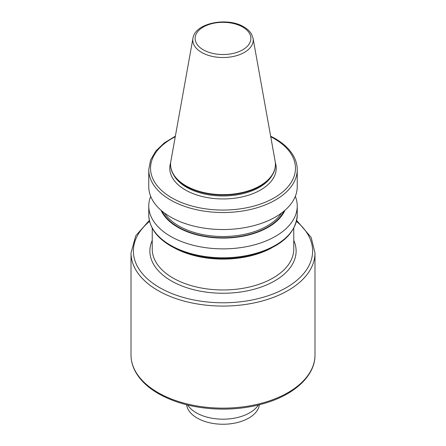 <?xml version="1.0" encoding="UTF-8"?>
<svg xmlns="http://www.w3.org/2000/svg" width="446" height="446" viewBox="0 0 446 446"><rect width="100%" height="100%" fill="white"/><g stroke="black" fill="none" stroke-linecap="round" stroke-linejoin="round"><path stroke-width="0.67" d="M253.055 38.278L275.143 161.257A52.422 30.267 180 0 1 275.422 164.373A52.422 30.267 180 0 1 243.059 192.338A52.422 30.267 180 0 1 185.932 185.776A52.422 30.267 180 0 1 170.578 164.373A52.422 30.267 180 0 1 170.857 161.257L192.945 38.278A30.216 17.444 180 0 0 201.631 52.411A30.216 17.444 180 0 0 235.99 55.828A30.216 17.444 180 0 0 253.055 38.278L251.477 34.052C249.816 31.253 247.29 28.878 243.895 26.927C227.505 16.742 194.93 22.93 192.945 38.278M275.422 164.568A52.422 30.267 180 0 1 275.422 164.764A52.422 30.267 180 0 1 272.489 174.743A52.422 30.267 180 0 1 185.932 186.16A52.422 30.267 180 0 1 173.511 174.743A52.422 30.267 180 0 1 170.578 164.764A52.422 30.267 180 0 1 170.578 164.568M284.955 210.289A63.94 36.918 180 0 1 223 238.075A63.94 36.918 180 0 1 161.045 210.289M295.324 196.346A74.237 42.861 180 0 1 297.237 206.013A74.237 42.861 180 0 1 251.41 245.612A74.237 42.861 180 0 1 170.506 236.319A74.237 42.861 180 0 1 148.763 206.013A74.237 42.861 180 0 1 150.676 196.346M270.633 136.169L275.126 138.555C284.124 143.774 290.48 150.001 294.187 157.237C296.211 161.274 297.226 165.421 297.237 169.67L297.237 186.679A74.237 42.861 180 0 1 251.41 226.273A74.237 42.861 180 0 1 170.506 216.985A74.237 42.861 180 0 1 148.763 186.679L148.763 169.67L150.564 160.069L155.827 151.021L164.234 142.943L175.367 136.169M259.438 404.739L259.204 405.804A36.488 21.068 180 0 1 234.83 423.103A36.488 21.068 180 0 1 197.199 418.075A36.488 21.068 180 0 1 186.796 405.804L186.562 404.739M258.362 405.007A37.737 21.787 180 0 1 196.318 412.806A37.737 21.787 180 0 1 187.638 405.007M275.338 162.656A53.219 30.724 180 0 1 247.753 195.426A53.219 30.724 180 0 1 185.369 189.951A53.219 30.724 180 0 1 170.662 162.656M157.956 392.586A91.987 53.107 0 0 0 258.201 404.098A91.987 53.107 0 0 0 314.988 355.033C315.222 375.231 295.324 394.058 265.967 402.916C252.62 406.997 238.42 409.071 223.357 409.133C198.241 408.988 176.605 403.831 158.447 393.662C147.291 387.2 139.408 379.474 134.804 370.487C132.289 365.469 131.029 360.318 131.012 355.033A91.987 53.107 0 0 0 157.956 392.586M149.566 221.367A89.629 51.747 0 0 0 159.623 287.625A89.629 51.747 0 0 0 280.601 290.68A89.629 51.747 0 0 0 296.434 221.367M296.646 220.441L311.152 237.423L314.988 252.966A91.987 53.107 180 0 1 258.201 302.026A91.987 53.107 180 0 1 157.956 290.513A91.987 53.107 180 0 1 131.012 252.966L131.012 355.033M152.242 228.19L152.242 249.113A70.758 40.854 0 0 0 172.964 277.997A70.758 40.854 0 0 0 250.078 286.856A70.758 40.854 0 0 0 293.758 249.113L293.758 228.19M293.758 240.4A73.116 42.214 180 0 1 259.332 287.67A73.116 42.214 180 0 1 171.297 280.885A73.116 42.214 180 0 1 152.242 240.4M203.281 49.813A27.886 16.101 0 0 0 242.719 49.813A27.886 16.101 0 0 0 242.719 27.044A27.886 16.101 0 0 0 203.281 27.044A27.886 16.101 0 0 0 203.281 49.813M170.506 245.233A74.237 42.861 0 0 0 251.41 254.527A74.237 42.861 0 0 0 297.237 214.927C296.038 232.221 282.993 245.038 258.111 253.384C247.374 256.723 235.923 258.44 223.753 258.535C203.292 258.485 185.664 254.32 170.874 246.047C156.535 237.59 149.165 227.22 148.763 214.927A74.237 42.861 0 0 0 170.506 245.233M272.489 174.743L271.726 175.997A51.613 29.798 180 0 1 186.506 187.242A51.613 29.798 180 0 1 174.275 175.997L173.511 174.743M271.469 248.021A70.758 40.854 180 0 1 174.531 248.021M281.599 212.993A62.501 36.087 180 0 1 223 236.525A62.501 36.087 180 0 1 164.401 212.993M284.002 211.103A63.388 36.594 180 0 1 223 237.757A63.388 36.594 180 0 1 161.998 211.103M297.237 169.67A74.237 42.861 180 0 1 223 212.53A74.237 42.861 180 0 1 148.763 169.67M175.261 136.749A72.469 41.84 0 0 0 169.547 196.48A72.469 41.84 0 0 0 273.097 198.459A72.469 41.84 0 0 0 274.245 138.645A72.469 41.84 0 0 0 270.739 136.749M275.422 164.373L275.422 164.764M314.988 252.966L314.988 355.033M297.237 206.013L297.237 214.927M148.763 206.013L148.763 214.927M170.578 164.373L170.578 164.764M149.354 220.441L135.774 235.694L131.012 252.966"/></g></svg>

